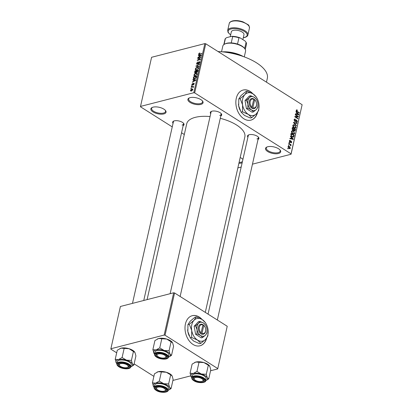 <?xml version="1.0" encoding="UTF-8"?>
<svg xmlns="http://www.w3.org/2000/svg" width="413" height="413" viewBox="0 0 413 413"><rect width="100%" height="100%" fill="white"/><g stroke="black" fill="none" stroke-linecap="round" stroke-linejoin="round"><path stroke-width="0.62" d="M278.46 153.517A7.77 3.319 12.7 0 1 268.259 151.86A7.77 3.319 12.7 0 1 266.767 147.095A7.77 3.319 12.7 0 1 267.753 146.744A7.77 3.319 12.7 0 1 280.133 150.105A7.77 3.319 12.7 0 1 278.46 153.517M267.123 146.94A7.124 3.041 -167.3 0 0 266.287 147.993A7.124 3.041 -167.3 0 0 270.241 151.814A7.124 3.041 -167.3 0 0 278.145 152.665A7.124 3.041 -167.3 0 0 280.184 151.127A7.124 3.041 -167.3 0 0 279.88 149.816M200.832 104.412A7.77 3.319 12.7 0 1 190.63 102.754A7.77 3.319 12.7 0 1 189.139 97.989A7.77 3.319 12.7 0 1 190.125 97.638A7.77 3.319 12.7 0 1 202.504 101.004A7.77 3.319 12.7 0 1 200.832 104.412M189.495 97.84A7.124 3.041 -167.3 0 0 188.653 98.888A7.124 3.041 -167.3 0 0 192.608 102.713A7.124 3.041 -167.3 0 0 200.511 103.56A7.124 3.041 -167.3 0 0 202.556 102.021A7.124 3.041 -167.3 0 0 202.246 100.71M163.811 113.921A7.77 3.319 12.7 0 1 153.61 112.264A7.77 3.319 12.7 0 1 152.118 107.499A7.77 3.319 12.7 0 1 153.104 107.148A7.77 3.319 12.7 0 1 165.484 110.514A7.77 3.319 12.7 0 1 163.811 113.921M152.474 107.349A7.124 3.041 -167.3 0 0 151.633 108.397A7.124 3.041 -167.3 0 0 155.587 112.222A7.124 3.041 -167.3 0 0 163.491 113.069A7.124 3.041 -167.3 0 0 165.536 111.531A7.124 3.041 -167.3 0 0 165.226 110.225M242.147 162.799A7.77 3.319 12.7 0 1 241.44 163.027A7.77 3.319 12.7 0 1 238.89 163.3M239.091 162.423A7.124 3.041 -167.3 0 0 241.125 162.175A7.124 3.041 -167.3 0 0 242.41 161.633M252.947 93.823A15.544 10.79 75.6 0 0 243.123 90.039A15.544 10.79 75.6 0 0 236.282 98.32A15.544 10.79 75.6 0 0 239.406 114.277A15.544 10.79 75.6 0 0 250.856 120.147A15.544 10.79 75.6 0 0 257.567 112.403M250.768 120.173A15.544 10.79 75.6 0 0 257.304 112.744M173.047 123.373A5.828 2.488 12.7 0 1 173.599 121.123A5.828 2.488 12.7 0 1 174.338 120.859A5.828 2.488 12.7 0 1 183.62 123.384A5.828 2.488 12.7 0 1 183.155 125.655M173.961 120.973A5.183 2.215 -167.3 0 0 173.424 121.69L132.48 303.379M210.697 113.704A5.828 2.488 12.7 0 1 211.249 111.453A5.828 2.488 12.7 0 1 211.988 111.19A5.828 2.488 12.7 0 1 221.275 113.709A5.828 2.488 12.7 0 1 220.805 115.981M211.616 111.303A5.183 2.215 -167.3 0 0 211.079 112.021L170.135 293.705M247.908 137.24A5.828 2.488 12.7 0 1 248.461 134.989A5.828 2.488 12.7 0 1 249.199 134.726A5.828 2.488 12.7 0 1 258.481 137.245A5.828 2.488 12.7 0 1 258.017 139.517M248.822 134.839A5.183 2.215 -167.3 0 0 248.285 135.557L208.044 314.128M218.043 51.537A38.858 16.597 12.7 0 1 267.335 78.32L266.468 82.172M147.09 299.621L186.717 123.781A29.793 12.726 12.7 0 1 195.261 117.354A29.793 12.726 12.7 0 1 210.057 116.559M220.279 118.324A29.793 12.726 12.7 0 1 244.847 136.884L205.292 312.388M202.096 319.476A15.544 10.79 75.6 0 0 192.267 315.692A15.544 10.79 75.6 0 0 185.427 323.973A15.544 10.79 75.6 0 0 188.55 339.93A15.544 10.79 75.6 0 0 200.006 345.8A15.544 10.79 75.6 0 0 206.712 338.056M199.913 345.826A15.544 10.79 75.6 0 0 206.454 338.397M288.868 145.469L288.501 144.824L288.868 145.469M289.926 144.478L288.749 143.729L288.832 143.368L291.103 144.803L291.02 145.169L290.654 144.937L290.762 145.897L289.926 144.478M289.43 142.975L289.064 142.33L289.43 142.975M289.885 142.196L289.348 140.854L289.74 140.337L290.282 140.425L289.668 141.081L289.911 141.798L291.242 141.096L291.707 142.325L290.866 142.759L291.377 142.134L291.206 141.489L289.885 142.196L290.349 142.315M290.241 140.818L289.317 141.174M289.554 141.886L290.138 141.835M290.829 141.003L291.242 141.096L290.509 141.282M291.315 142.846L290.866 142.759M290.907 142.366L291.377 142.134M291.206 141.489L290.272 141.669M291.268 137.276L290.406 136.373L290.494 135.991L293.364 139.073L293.282 139.455L289.895 138.639L289.983 138.262L290.984 138.536L291.268 137.276M291.48 131.396L292.208 130.663L293.359 130.983L294.686 133.425L294.061 134.148L292.765 133.812L291.723 132.738L291.48 131.396M292.827 125.423L293.55 124.69L294.701 125.01L296.028 127.452L295.409 128.175L294.108 127.839L293.07 126.765L292.827 125.423M296.245 110.266L296.591 109.837L297.391 110.095L297.35 110.488L296.606 110.514L296.751 111.056L299.301 112.728L299.219 113.09L297.102 111.753L296.245 110.266M296.219 110.441L296.787 110.297L296.219 110.612M291.057 153.853L302.125 104.721L291.051 154.25L291.057 153.853L194.683 92.894L193.79 92.729L140.513 106.415L140.508 106.812L172.252 126.894M302.125 104.721L205.757 43.768L194.683 92.894M296.792 112.764L295.93 111.861L296.018 111.479L298.888 114.561L298.805 114.943L295.419 114.127L295.507 113.745L296.508 114.024L296.792 112.764M297.742 116.487L295.243 114.907L295.326 114.546L298.449 116.518L298.362 116.905L295.512 116.858L298.016 118.443L297.933 118.805L294.81 116.827L294.897 116.44L297.742 116.487L296.255 116.869M294.454 121.159L296.152 119.982L296.71 120.106L297.329 121.68L296.823 122.341L296.152 122.186L296.193 121.799L296.962 121.463L296.617 120.462L296.271 120.374L295.631 121.345L294.763 121.427L294.113 119.724L294.675 119.006L295.44 119.187L295.398 119.574L294.882 119.46L294.469 119.987L295.156 121.133L294.572 121.283M296.193 121.799L296.648 121.897L296.167 122.021M294.944 121.52L295.321 121.561M296.364 125.779L293.493 122.661L293.576 122.31L296.942 123.208L296.854 123.58L293.906 122.697L296.446 125.402L296.364 125.779M293.137 130.322L293.726 130.172L292.848 130.183L292.182 128.5L292.435 127.369L295.558 129.346L294.867 131.097L294.293 130.978L293.726 130.172L293.478 130.343M292.832 137.126L293.793 136.879L292.115 136.786L290.85 134.411L291.088 133.342L294.211 135.319L293.416 137.152M289.007 148.463L288.037 146.692L288.506 146.156L289.441 146.424L290.385 148.179L289.916 148.716L289.007 148.463M288.093 148.897L287.732 148.252L288.093 148.897M184.301 134.514L181.55 132.774M191.302 88.671L190.847 88.79L190.93 88.423L191.379 88.31L191.302 88.671L190.93 88.423M192.365 87.029L191.178 87.334L191.255 86.973L193.558 86.379L193.108 86.838L193.217 87.546L192.819 86.978L192.365 87.029M193.418 87.035L193.108 86.838L193.418 87.164M193.294 87.432L192.819 86.978M191.859 86.178L191.41 86.296L191.493 85.93L191.942 85.816L191.859 86.178M192.324 85.181L191.777 84.489L192.716 83.416L192.102 84.433L192.577 84.686L193.692 83.214L194.162 83.865L193.315 84.877L193.831 83.963L193.656 83.565L192.324 85.181L191.916 85.15M192.102 84.433L192.659 85.026M194.193 83.529L193.692 83.214L194.038 83.24M194.079 84.123L193.656 83.565M193.707 80.05L192.835 79.977L192.917 79.595L195.829 79.89L195.747 80.272L192.324 82.244L193.423 81.304L193.707 80.05L194.012 80.241M193.909 75.037L194.637 73.865L195.803 73.23L196.877 73.261L197.151 74.206L195.21 76.023L194.156 75.951L193.909 75.037L194.255 75.254M195.256 69.064L195.984 67.892L197.151 67.257L198.219 67.288L198.498 68.233L196.557 70.05L195.504 69.983L195.256 69.064L195.602 69.281M198.668 53.907L199.83 52.869L199.035 53.829L199.185 54.16L201.766 53.545L201.683 53.907L199.541 54.459L198.798 54.47L198.668 53.907L199.541 54.459M199.035 53.829L199.624 54.439M193.79 92.729L204.858 43.602L151.586 57.288L140.513 106.415M199.231 55.538L198.359 55.466L198.441 55.084L201.353 55.378L201.27 55.76L197.848 57.732L198.947 56.793L199.231 55.538L199.536 55.729M200.202 57.861L197.672 58.512L197.755 58.145L200.914 57.335L197.946 59.906L200.481 59.255L200.398 59.622L197.238 60.432L200.202 57.861L200.444 58.016M197.202 64.258L196.542 63.359L197.879 61.883L196.903 63.297L197.275 63.896L199.164 61.651L199.799 62.461L198.607 63.798L199.422 62.569L199.071 62.017L198.075 63.514L197.202 64.258L196.712 64.211M197.455 64.16L197.006 63.876L197.579 64.087M199.835 62.074L199.164 61.651L199.629 61.687M199.82 62.342L199.071 62.017M198.829 66.596L195.922 66.266L199.407 64.02L199.324 64.397L196.335 65.972L198.911 66.214L198.829 66.596M195.287 72.967L194.74 72.931L194.864 70.974L198.023 70.164L197.77 71.294L196.748 72.497L196.175 72.275L195.287 72.967M196.748 72.497L196.175 72.275L196.567 72.523M194.564 78.976L193.46 78.935L193.516 76.947L196.676 76.137L196.258 77.742L194.564 78.976M191.446 91.03L190.646 91.015L190.46 90.328L191.88 89.012L192.649 89.027L192.84 89.719L191.446 91.03M291.051 154.25L252.462 164.162M241.187 167.059L237.852 167.915M153.889 376.362L134.132 363.863M116.678 352.826L110.875 349.15L110.88 348.753L164.152 335.067L173.677 292.791L120.405 306.477L110.88 348.753M227.222 326.26L217.692 368.933L227.222 326.26L174.575 292.962L165.05 335.232L164.152 335.067M217.697 368.535L165.05 335.232M217.692 368.933L210.558 370.766M190.698 375.866L172.908 380.435M173.677 292.791L174.575 292.962M201.58 319.166A15.544 10.79 75.6 0 0 192.179 315.718M204.858 43.602L205.757 43.768M240.19 157.539A7.77 3.319 12.7 0 1 242.916 159.387M219.701 115.413A5.183 2.215 -167.3 0 0 221.187 114.298A5.183 2.215 -167.3 0 0 221.007 113.42M256.912 138.954A5.183 2.215 -167.3 0 0 258.393 137.834A5.183 2.215 -167.3 0 0 258.218 136.956M182.05 125.087A5.183 2.215 -167.3 0 0 183.532 123.967A5.183 2.215 -167.3 0 0 183.357 123.089M252.436 93.514A15.544 10.79 75.6 0 0 243.03 90.065M199.288 53.447L199.02 53.277M199.149 55.528L198.441 55.084M198.204 57.526L197.93 57.35M200.413 55.667L199.572 55.564L199.345 56.576L200.976 55.678L200.413 55.667M198.137 58.388L197.755 58.145M198.333 60.153L197.946 59.906M197.739 60.303L197.326 60.04M196.867 63.571L196.542 63.359M198.963 63.643L198.648 63.447M199.711 62.75L199.422 62.569M196.707 66.354L196.005 65.91M196.996 66.39L196.335 65.972M197.605 67.546L197.151 67.257M198.126 68.331L197.93 67.629L197.063 67.618L195.623 68.966L195.829 69.663L196.65 69.683L197.399 69.348L198.126 68.331L198.41 68.512M196.991 69.9L196.65 69.683M195.246 71.217L194.864 70.974M197.569 70.623L196.629 70.866L196.418 71.919L196.779 72.146L197.569 70.623L197.873 70.814M197.089 72.342L196.418 71.919M196.258 70.959L195.148 71.242L194.931 72.378L195.364 72.605L196.258 70.959L196.562 71.15M196.418 71.877L196.098 71.676M195.679 72.802L194.931 72.378M196.263 73.519L195.803 73.23M196.779 74.304L196.588 73.602L195.716 73.591L194.28 74.939L194.482 75.636L195.303 75.656L196.051 75.321L196.779 74.304L197.063 74.485M195.648 75.873L195.303 75.656M193.604 78.222L193.274 78.011M193.904 77.19L193.516 76.947M196.227 76.596L193.805 77.216L193.909 78.666L195.901 77.773L196.227 76.596L196.531 76.787M196.376 77.427L196.082 77.236M194.998 78.837L194.652 78.615M194.446 79.007L193.764 78.609L194.404 79.012M193.625 80.039L192.917 79.595M192.68 82.037L192.406 81.862M194.89 80.179L194.048 80.076L193.821 81.087L195.452 80.194L194.89 80.179M192.086 84.686L191.777 84.489M192.845 84.856L192.577 84.686M193.64 84.706L193.356 84.526M191.864 86.167L191.493 85.93M191.642 87.215L191.255 86.973M190.816 90.555L190.46 90.328M192.861 89.631L191.88 89.012M192.768 89.951L192.386 89.384L192.85 89.678M191.849 90.891L191.508 90.674L192.515 89.791L191.797 89.373L190.785 90.256L191.482 91.02M190.785 90.256L191.508 90.674M296.219 110.4L297.391 110.095M296.41 111.143L296.751 111.056M298.836 112.847L299.301 112.728M298.078 114.768L298.888 114.561M295.77 114.215L296.508 114.024M297.964 114.034L297.128 113.121L296.901 114.133L298.516 114.571L297.964 114.034M296.689 113.234L297.128 113.121M297.912 114.731L298.516 114.571M296.188 114.313L296.901 114.133M297.03 116.884L298.449 116.518M295.042 116.977L295.512 116.858M297.546 118.562L298.016 118.443M294.175 119.507L295.44 119.187M294.066 120.09L294.469 119.987M295.734 120.359L296.71 120.106M296.782 121.825L297.329 121.68M295.625 120.544L296.271 120.374M296.214 123.394L296.942 123.208M293.597 122.775L293.906 122.697M296.095 125.49L296.446 125.402M294.164 125.149L294.701 125.01M295.476 127.596L296.028 127.452M294.283 127.942L295.667 127.225L294.619 125.371L293.679 125.113L293.194 125.655L294.201 127.483L295.192 127.762L294.345 127.978M293.767 127.591L294.201 127.483M292.786 125.758L293.194 125.655M295.089 129.465L295.558 129.346M294.779 130.611L295.305 130.477M293.963 130.678L294.97 130.11L295.109 129.481L294.18 128.892L293.968 129.971L294.665 130.673L294.087 130.818M293.736 129.006L294.18 128.892M292.936 130.24L293.968 129.971M292.528 129.925L293.653 129.377L293.813 128.66L292.719 127.968L292.497 129.14L293.318 129.914L292.693 130.074M292.275 128.082L292.719 127.968M292.151 129.228L292.497 129.14M292.125 128.846L292.543 128.737M292.822 131.122L293.359 130.983M294.128 133.569L294.686 133.425M292.941 133.915L294.319 133.198L293.271 131.344L292.332 131.086L291.846 131.623L292.853 133.451L293.844 133.729L293.003 133.946M292.419 133.564L292.853 133.451M291.444 131.732L291.846 131.623M293.746 135.438L294.211 135.319M293.767 135.454L291.371 133.936L291.475 135.794L292.203 136.424L293.442 136.574L293.767 135.454M290.928 134.055L291.371 133.936M292.378 136.935L293.442 136.574M291.764 136.538L292.203 136.424M291.139 135.882L291.475 135.794M290.804 134.7L291.222 134.592M292.554 139.284L293.364 139.073M290.246 138.727L290.984 138.536M292.435 138.546L291.604 137.632L291.377 138.644L292.993 139.088L292.435 138.546M291.16 137.746L291.604 137.632M292.389 139.243L292.993 139.088M290.664 138.825L291.377 138.644M289.415 140.652L290.282 140.425M290.891 142.537L291.707 142.325M289.043 142.733L289.508 142.609M290.473 144.963L291.103 144.803M290.592 145.722L290.964 145.629M288.48 145.221L288.95 145.102M288.863 146.569L289.441 146.424M289.09 148.515L290.385 148.179M290.065 147.962L289.358 146.785L288.357 146.904L289.064 148.086L290.065 147.962L289.038 148.484M288.641 148.195L289.064 148.086M288.006 146.997L288.656 146.574L288.026 146.739M287.706 148.649L288.176 148.53M241.698 55.987A19.432 8.296 -167.3 0 0 224.259 52.059M222.457 51.857A18.781 8.023 12.7 0 1 243.412 56.581M201.358 374.013A8.549 3.65 12.7 0 1 205.101 375.67A8.549 3.65 12.7 0 1 207.243 377.735L206.283 374.266L201.358 374.013L196.955 371.426L193.253 373.476L190.073 373.192L191.41 377.224A8.549 3.65 12.7 0 1 191.038 376.661A8.549 3.65 12.7 0 1 193.253 373.476A8.549 3.65 -167.3 0 1 201.358 374.013M202.69 378.442A5.828 2.488 12.7 0 1 203.898 379.47A5.828 2.488 12.7 0 1 201.792 382.18A5.828 2.488 12.7 0 1 194.564 380.528A5.828 2.488 12.7 0 1 193.873 377.208A5.828 2.488 12.7 0 1 202.69 378.442M202.607 381.085A5.183 2.215 -167.3 0 0 203.81 380.053A5.183 2.215 -167.3 0 0 203.63 379.175A5.183 2.215 12.7 0 1 203.81 380.053A5.183 2.215 12.7 0 1 202.979 380.936L202.324 381.256A4.533 1.936 -167.3 0 0 201.864 378.721A4.533 1.936 -167.3 0 0 196.392 377.368A4.533 1.936 -167.3 0 0 194.528 379.501A4.533 1.936 -167.3 0 0 200.857 381.602A4.533 1.936 -167.3 0 0 202.324 381.256M204.105 375.923A7.124 3.041 -167.3 0 0 196.8 373.848A7.124 3.041 -167.3 0 0 192.19 375.634L191.751 377.575A7.124 3.041 12.7 0 1 196.361 375.789A7.124 3.041 12.7 0 1 203.671 377.869A7.124 3.041 12.7 0 1 205.653 380.709L206.092 378.767A7.124 3.041 -167.3 0 0 204.105 375.923M190.073 373.192L192.122 364.101L195.829 362.051L203.929 362.588L208.333 365.175L206.283 374.266M199.004 362.335L196.955 371.426M208.333 365.175L209.819 366.31L210.78 369.785L208.73 378.876L207.243 377.735A8.549 3.65 12.7 0 1 206.113 380.538A8.549 3.65 12.7 0 1 205.648 380.734M206.185 380.502L208.73 378.876M194.668 362.475A8.549 3.65 12.7 0 1 194.745 362.438A8.549 3.65 12.7 0 1 195.829 362.051A8.549 3.65 12.7 0 1 203.929 362.588A8.549 3.65 12.7 0 1 209.443 365.748A8.549 3.65 12.7 0 1 209.479 365.794M191.746 377.601A8.549 3.65 12.7 0 1 191.41 377.224M194.528 379.501L194.069 378.928A5.183 2.215 12.7 0 1 193.702 377.776A5.183 2.215 12.7 0 1 194.239 377.059A5.183 2.215 -167.3 0 0 193.702 377.776A5.183 2.215 -167.3 0 0 194.342 379.222M165.231 357.658A4.533 1.936 -167.3 0 0 163.693 354.669A4.533 1.936 -167.3 0 0 157.601 354.24A4.533 1.936 -167.3 0 0 157.317 355.965A4.533 1.936 -167.3 0 0 160.993 357.839A4.533 1.936 -167.3 0 0 165.112 357.72A4.533 1.936 -167.3 0 0 165.231 357.658M166.424 355.639A5.183 2.215 12.7 0 1 166.599 356.517A5.183 2.215 12.7 0 1 165.907 357.333A5.183 2.215 12.7 0 1 165.768 357.4A5.183 2.215 12.7 0 1 165.628 357.467A5.183 2.215 -167.3 0 0 166.599 356.517A5.183 2.215 -167.3 0 0 166.424 355.639M157.317 355.965L156.863 355.392A5.183 2.215 12.7 0 1 156.491 354.24A5.183 2.215 12.7 0 1 157.028 353.523A5.183 2.215 -167.3 0 0 156.491 354.24A5.183 2.215 -167.3 0 0 157.131 355.686M157.157 387.451A4.533 1.936 -167.3 0 0 156.873 389.17A4.533 1.936 -167.3 0 0 160.549 391.049A4.533 1.936 -167.3 0 0 164.668 390.93A4.533 1.936 -167.3 0 0 164.787 390.868A4.533 1.936 -167.3 0 0 163.249 387.879A4.533 1.936 -167.3 0 0 157.157 387.451M165.463 390.538A5.183 2.215 12.7 0 1 165.329 390.61A5.183 2.215 12.7 0 1 165.185 390.672A5.183 2.215 -167.3 0 0 166.155 389.727A5.183 2.215 12.7 0 1 165.463 390.538M156.873 389.17L156.419 388.602A5.183 2.215 12.7 0 1 156.047 387.446A5.183 2.215 12.7 0 1 156.584 386.733A5.183 2.215 -167.3 0 0 156.047 387.446A5.183 2.215 -167.3 0 0 156.687 388.896M165.98 388.85A5.183 2.215 12.7 0 1 166.155 389.727A5.183 2.215 -167.3 0 0 165.98 388.85M121.53 363.507A4.533 1.936 -167.3 0 0 119.667 365.634A4.533 1.936 -167.3 0 0 125.996 367.74A4.533 1.936 -167.3 0 0 127.462 367.394A4.533 1.936 -167.3 0 0 127.003 364.86A4.533 1.936 -167.3 0 0 121.53 363.507M119.667 365.634L119.207 365.066A5.183 2.215 12.7 0 1 118.841 363.91A5.183 2.215 12.7 0 1 119.378 363.192A5.183 2.215 -167.3 0 0 118.841 363.91A5.183 2.215 -167.3 0 0 119.481 365.36M127.746 367.224A5.183 2.215 -167.3 0 0 128.949 366.192A5.183 2.215 -167.3 0 0 128.768 365.309A5.183 2.215 12.7 0 1 128.949 366.192A5.183 2.215 12.7 0 1 128.118 367.074L127.462 367.394M244.279 56.896L245.565 51.202A11.657 4.977 -167.3 0 0 244.733 48.605A11.657 4.977 -167.3 0 0 242.317 46.555A11.657 4.977 -167.3 0 0 224.687 44.088A11.657 4.977 -167.3 0 0 222.819 46.08L221.538 51.77M224.687 44.088L225.343 43.768A11.012 4.703 12.7 0 1 231.239 42.911A11.012 4.703 12.7 0 1 237.521 44.072A11.012 4.703 12.7 0 1 241.997 46.096A11.012 4.703 12.7 0 1 244.274 48.037L244.733 48.605M224.094 44.423L225.431 38.481L226.66 37.629L231.688 36.334A10.361 4.424 12.7 0 1 240.154 37.903L245.121 41.047A10.361 4.424 12.7 0 1 245.234 41.181A10.361 4.424 12.7 0 1 245.265 41.217M231.239 42.911L232.658 36.623L231.688 36.334M244.677 48.533L246.076 42.302L245.234 41.181M240.154 37.903L238.941 37.79A11.012 4.703 -167.3 0 0 232.658 36.623M237.521 44.072L238.941 37.79M245.291 49.467L246.478 44.206A11.012 4.703 -167.3 0 0 246.076 42.302M225.431 38.481A11.012 4.703 -167.3 0 0 224.997 39.364L223.81 44.625M242.865 39.617L243.985 34.64A6.479 2.767 -167.3 0 0 240.392 31.166A6.479 2.767 -167.3 0 0 233.206 30.397A6.479 2.767 -167.3 0 0 231.352 31.791L230.242 36.705M161.793 338.794L159.748 347.891L156.042 349.94L152.867 349.656L154.916 340.565L158.618 338.515L166.723 339.052A8.549 3.65 12.7 0 1 170.466 340.71A8.549 3.65 12.7 0 1 172.236 342.212A8.549 3.65 12.7 0 1 172.267 342.253M157.456 338.939A8.549 3.65 12.7 0 1 157.534 338.897A8.549 3.65 12.7 0 1 158.618 338.515A8.549 3.65 12.7 0 1 166.723 339.052L172.608 342.775L173.574 346.244L171.524 355.34L170.037 354.199L169.077 350.73L164.147 350.477L159.748 347.891M157.353 356.992A5.828 2.488 12.7 0 1 156.661 353.673A5.828 2.488 12.7 0 1 165.479 354.906A5.828 2.488 12.7 0 1 166.687 355.934A5.828 2.488 12.7 0 1 164.586 358.644A5.828 2.488 12.7 0 1 157.353 356.992M168.442 357.173L168.881 355.232A7.124 3.041 -167.3 0 0 166.898 352.387A7.124 3.041 -167.3 0 0 159.594 350.312A7.124 3.041 -167.3 0 0 154.983 352.098L154.545 354.039A7.124 3.041 12.7 0 1 159.155 352.253A7.124 3.041 12.7 0 1 166.46 354.328A7.124 3.041 12.7 0 1 168.442 357.173C168.055 359.945 160.404 359.671 156.589 357.142C155.056 356.161 154.369 355.128 154.545 354.039M152.867 349.656L154.204 353.688A8.549 3.65 12.7 0 1 153.827 353.125A8.549 3.65 12.7 0 1 156.042 349.94A8.549 3.65 12.7 0 1 164.147 350.477A8.549 3.65 12.7 0 1 170.037 354.199A8.549 3.65 12.7 0 1 168.902 357.002A8.549 3.65 12.7 0 1 168.437 357.199M171.121 341.639L169.077 350.73M168.979 356.966L171.524 355.34M154.539 354.065A8.549 3.65 12.7 0 1 154.204 353.688M163.703 383.687A8.549 3.65 12.7 0 1 167.446 385.344A8.549 3.65 12.7 0 1 169.593 387.409L168.633 383.94L163.703 383.687L159.304 381.101L155.598 383.15L152.423 382.866L153.76 386.898A8.549 3.65 12.7 0 1 153.383 386.336A8.549 3.65 12.7 0 1 155.598 383.15A8.549 3.65 -167.3 0 1 163.703 383.687M165.035 388.117A5.828 2.488 12.7 0 1 166.243 389.139A5.828 2.488 12.7 0 1 164.142 391.849A5.828 2.488 12.7 0 1 156.909 390.202A5.828 2.488 12.7 0 1 156.222 386.883A5.828 2.488 12.7 0 1 165.035 388.117M166.454 385.597A7.124 3.041 -167.3 0 0 159.15 383.522A7.124 3.041 -167.3 0 0 154.539 385.308L154.101 387.249A7.124 3.041 12.7 0 1 158.711 385.463A7.124 3.041 12.7 0 1 166.016 387.539A7.124 3.041 12.7 0 1 168.003 390.383L168.437 388.442A7.124 3.041 -167.3 0 0 166.454 385.597M152.423 382.866L154.472 373.775L158.174 371.721L166.279 372.258L170.683 374.849L168.633 383.94M161.354 372.005L159.304 381.101M170.683 374.849L172.169 375.985L173.13 379.454L171.08 388.545L169.593 387.409A8.549 3.65 12.7 0 1 168.458 390.213A8.549 3.65 12.7 0 1 167.993 390.409M168.535 390.177L171.08 388.545M157.012 372.149A8.549 3.65 12.7 0 1 157.095 372.108A8.549 3.65 12.7 0 1 158.174 371.721A8.549 3.65 12.7 0 1 166.279 372.258A8.549 3.65 12.7 0 1 171.793 375.422A8.549 3.65 12.7 0 1 171.829 375.463M154.095 387.275A8.549 3.65 12.7 0 1 153.76 386.898M124.143 348.469L122.093 357.56L118.392 359.615L115.212 359.331L117.261 350.239L120.968 348.185L129.068 348.722A8.549 3.65 12.7 0 1 132.81 350.379A8.549 3.65 12.7 0 1 134.581 351.886A8.549 3.65 12.7 0 1 134.617 351.928M119.806 348.613A8.549 3.65 12.7 0 1 119.884 348.572A8.549 3.65 12.7 0 1 120.968 348.185A8.549 3.65 12.7 0 1 129.068 348.722L134.958 352.449L135.918 355.918L133.869 365.009L132.382 363.874L131.422 360.404L126.497 360.151L122.093 357.56M119.703 366.667A5.828 2.488 12.7 0 1 119.011 363.347A5.828 2.488 12.7 0 1 127.829 364.576A5.828 2.488 12.7 0 1 129.037 365.603A5.828 2.488 12.7 0 1 126.93 368.313A5.828 2.488 12.7 0 1 119.703 366.667M130.792 366.847L131.231 364.901A7.124 3.041 -167.3 0 0 129.243 362.062A7.124 3.041 -167.3 0 0 121.938 359.986A7.124 3.041 -167.3 0 0 117.328 361.773L116.889 363.714A7.124 3.041 12.7 0 1 121.499 361.927A7.124 3.041 12.7 0 1 128.81 364.003A7.124 3.041 12.7 0 1 130.792 366.847C130.405 369.614 122.754 369.346 118.939 366.816C117.4 365.835 116.719 364.803 116.889 363.714M115.212 359.331L116.549 363.363A8.549 3.65 12.7 0 1 116.177 362.8A8.549 3.65 12.7 0 1 118.392 359.615A8.549 3.65 12.7 0 1 126.497 360.151A8.549 3.65 12.7 0 1 132.382 363.874A8.549 3.65 12.7 0 1 131.251 366.677A8.549 3.65 12.7 0 1 130.787 366.873M133.471 351.308L131.422 360.404M131.324 366.636L133.869 365.009M116.884 363.739A8.549 3.65 12.7 0 1 116.549 363.363M252.864 107.71L254.645 99.796L253.432 98.769A5.183 3.598 75.6 0 0 249.287 101.33A5.183 3.598 75.6 0 0 251.388 107.839L252.276 108.438L252.864 107.71A4.533 3.149 75.6 0 0 256.55 103.869A4.533 3.149 75.6 0 0 255.952 101.557A4.533 3.149 75.6 0 0 254.645 99.796M252.281 108.402A5.183 3.598 75.6 0 0 256.561 104.045L256.55 103.869M255.952 101.557L255.879 101.402A5.183 3.598 75.6 0 0 254.325 99.332M250.67 95.708L249.318 97.757L246.422 100.199L245.023 100.56L246.442 108.634L252.111 112.217L253.51 111.861L256.401 109.414L257.758 107.37L257.944 104.215A7.124 4.946 75.6 0 0 257.815 103.131A7.124 4.946 75.6 0 0 257.01 100.581A7.124 4.946 75.6 0 0 254.274 97.303L250.67 95.708L249.276 96.069L245.023 100.56M246.422 100.199L247.898 104.04L247.841 108.273L246.442 108.634M247.841 108.273L251.445 109.868L253.51 111.861M256.953 100.447L256.339 99.29L254.274 97.303A7.124 4.946 75.6 0 0 249.318 97.757A7.124 4.946 75.6 0 0 247.898 104.04A7.124 4.946 75.6 0 0 251.445 109.868A7.124 4.946 75.6 0 0 256.401 109.414A7.124 4.946 75.6 0 0 257.944 104.215M258.806 103.4A11.657 8.095 75.6 0 0 257.49 99.223A11.657 8.095 75.6 0 0 253.009 93.859A11.657 8.095 75.6 0 0 244.894 94.603A11.657 8.095 75.6 0 0 242.576 104.887A11.657 8.095 75.6 0 0 248.373 114.427A11.657 8.095 75.6 0 0 256.488 113.683A11.657 8.095 75.6 0 0 259.018 105.176A11.657 8.095 75.6 0 0 258.806 103.4M238.791 98.95L241.011 95.599L245.745 91.603L247.113 91.252L244.894 94.603L240.159 98.599L238.791 98.95L238.693 105.883L241.115 112.166L242.483 111.815L248.373 114.427L251.754 117.679L250.386 118.035L244.491 115.423L241.115 112.166M240.159 98.599L242.576 104.887L242.483 111.815M251.754 117.679L256.488 113.683L258.708 110.333L259.018 105.176M257.49 99.223L256.39 97.117L253.009 93.859L247.113 91.252M240.077 110.199L240.01 110.059A11.657 8.095 -104.4 0 1 238.693 105.883A11.657 8.095 75.6 0 1 238.482 104.107L238.482 104.071M253.432 98.769L253.758 99.228L251.971 107.148L251.388 107.839M253.758 99.228A4.533 3.149 75.6 0 0 250.185 101.495A4.533 3.149 75.6 0 0 251.971 107.148M253.706 99.461L254.336 99.296M251.532 107.969L251.62 107.566M202.009 333.363L203.795 325.449L202.582 324.422A5.183 3.598 75.6 0 0 198.436 326.982A5.183 3.598 75.6 0 0 200.537 333.492L201.42 334.091L202.009 333.363A4.533 3.149 75.6 0 0 205.695 329.528A4.533 3.149 75.6 0 0 205.101 327.21A4.533 3.149 75.6 0 0 203.795 325.449M201.43 334.055A5.183 3.598 75.6 0 0 205.705 329.698L205.695 329.528M205.101 327.21L205.029 327.055A5.183 3.598 75.6 0 0 203.475 324.99M199.82 321.36L198.462 323.41L195.571 325.852L194.172 326.213L195.586 334.287L201.255 337.87L202.654 337.514L205.545 335.072L206.903 333.023L207.094 329.894A7.124 4.946 75.6 0 0 206.965 328.784A7.124 4.946 75.6 0 0 206.159 326.234A7.124 4.946 75.6 0 0 203.423 322.956L199.82 321.36L198.421 321.722L194.172 326.213M195.571 325.852L197.047 329.693L196.986 333.926L195.586 334.287M196.986 333.926L200.589 335.521L202.654 337.514M206.159 326.234L205.488 324.943L203.423 322.956A7.124 4.946 75.6 0 0 198.462 323.41A7.124 4.946 75.6 0 0 197.047 329.693A7.124 4.946 75.6 0 0 200.589 335.521A7.124 4.946 75.6 0 0 205.545 335.072A7.124 4.946 75.6 0 0 207.094 329.873L207.094 329.894M207.951 329.053A11.657 8.095 75.6 0 0 206.634 324.876A11.657 8.095 75.6 0 0 202.153 319.512A11.657 8.095 75.6 0 0 194.043 320.256A11.657 8.095 75.6 0 0 191.725 330.539A11.657 8.095 75.6 0 0 197.522 340.08A11.657 8.095 75.6 0 0 205.633 339.336A11.657 8.095 75.6 0 0 208.162 330.828A11.657 8.095 75.6 0 0 207.951 329.053M187.941 324.603L190.161 321.252L194.895 317.256L196.263 316.905L194.043 320.256L189.309 324.251L187.941 324.603L187.843 331.536L190.259 337.819L191.627 337.467L197.522 340.08L200.899 343.337L199.531 343.688L193.64 341.076L190.259 337.819M189.309 324.251L191.725 330.539L191.627 337.467M200.899 343.337L205.633 339.336L207.853 335.986L208.162 330.828M206.634 324.876L205.535 322.77L202.153 319.512L196.263 316.905M189.221 335.852L189.159 335.712A11.657 8.095 -104.4 0 1 187.843 331.536A11.657 8.095 75.6 0 1 187.631 329.76L187.626 329.724M202.582 324.422L202.902 324.881L201.121 332.801L200.537 333.492M202.902 324.881A4.533 3.149 75.6 0 0 199.334 327.148A4.533 3.149 75.6 0 0 201.121 332.801M202.85 325.114L203.48 324.954M200.677 333.621L200.77 333.219M199.985 54.346L199.598 54.103M197.502 66.447L196.8 66.003M194.931 72.306L194.611 72.099M197.729 71.444L197.429 71.253M193.072 84.479L192.783 84.293M296.73 111.484L297.159 111.371M297.154 114.546L297.825 114.37M295.378 120.963L295.935 120.818M294.035 123.25L294.361 123.167M293.555 129.692L294.025 129.574M293.509 136.46L293.984 136.336M291.63 139.057L292.301 138.887M289.735 142.087L290.767 141.819M203.32 378.277A6.737 2.876 -167.3 0 0 193.986 376.553A6.737 2.876 -167.3 0 0 193.929 380.693A6.737 2.876 -167.3 0 0 203.268 382.423A6.737 2.876 -167.3 0 0 203.32 378.277M249.452 28.069A10.361 4.424 -167.3 0 0 243.701 22.509A10.361 4.424 -167.3 0 0 232.204 21.275A10.361 4.424 -167.3 0 0 229.23 23.51C229.318 22.472 230.402 21.61 232.488 20.929C235.653 20.237 239.199 20.562 243.138 21.91L247.929 24.61C248.786 24.925 249.292 26.076 249.452 28.069L247.903 34.924A10.361 4.424 12.7 0 0 242.157 29.364A10.361 4.424 12.7 0 0 230.661 28.13A10.361 4.424 12.7 0 0 227.687 30.366L229.23 23.51M243.309 37.655A9.716 4.151 -167.3 0 0 244.362 37.449A9.716 4.151 -167.3 0 0 244.439 31.476A9.716 4.151 -167.3 0 0 230.975 28.982A9.716 4.151 -167.3 0 0 230.671 34.811M156.723 357.157A6.737 2.876 -167.3 0 0 166.057 358.887A6.737 2.876 -167.3 0 0 166.114 354.741A6.737 2.876 -167.3 0 0 156.775 353.012A6.737 2.876 -167.3 0 0 156.723 357.157M165.67 387.952A6.737 2.876 -167.3 0 0 156.336 386.222A6.737 2.876 -167.3 0 0 156.279 390.362A6.737 2.876 -167.3 0 0 165.613 392.092A6.737 2.876 -167.3 0 0 165.67 387.952M119.068 366.827A6.737 2.876 -167.3 0 0 128.407 368.556A6.737 2.876 -167.3 0 0 128.458 364.416A6.737 2.876 -167.3 0 0 119.125 362.686A6.737 2.876 -167.3 0 0 119.068 366.827M199.112 54.134L199.603 54.444M197.93 67.629L198.529 68.006M195.829 69.663L196.469 70.071M196.516 72.136L196.96 72.414M195.044 72.59L195.514 72.889M196.588 73.602L197.187 73.979M194.482 75.636L195.127 76.044M192.169 84.815L192.577 85.078M193.785 83.576L194.172 83.824M192.938 87.009L193.377 87.288M294.882 119.46L294.128 119.656M293.679 125.113L292.853 125.325M292.332 131.086L291.506 131.298M289.916 140.761L289.337 140.905M291.17 142.418L290.897 142.485M291.057 141.458L290.287 141.654M191.751 377.575C191.58 378.664 192.262 379.702 193.8 380.678C198.126 383.765 206.366 382.732 205.653 380.709M258.393 137.834L217.341 320.008M180.13 296.472L221.187 114.298M165.112 357.72L165.768 357.4M164.668 390.93L165.329 390.61M183.532 123.967L143.755 300.483M243.283 37.759L244.651 37.506C246.716 36.845 247.8 35.983 247.903 34.924M230.645 34.914L228.09 32.472L227.687 30.366M154.101 387.249C153.93 388.339 154.612 389.371 156.15 390.352C160.471 393.439 168.716 392.407 168.003 390.383"/></g></svg>
